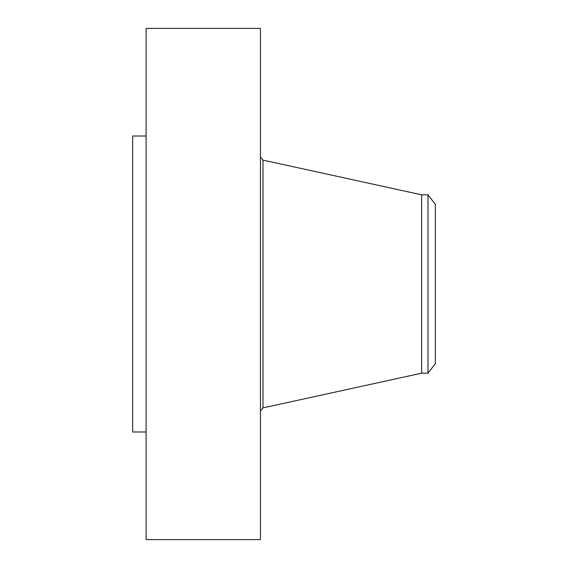 <?xml version="1.0" encoding="UTF-8"?>
<svg xmlns="http://www.w3.org/2000/svg" width="568" height="568" viewBox="0 0 568 568"><rect width="100%" height="100%" fill="white"/><g stroke="black" fill="none" stroke-linecap="round" stroke-linejoin="round"><path stroke-width="0.85" d="M146.111 539.6L146.111 28.4L260.456 28.4L260.456 539.6L146.111 539.6M427.995 373.19L427.995 194.81L435.344 204.381L435.344 363.619L427.995 373.19L421.641 373.19L421.641 194.81L262.998 160.119L260.456 156.967M146.111 431.978L132.656 431.978L132.656 136.022L146.111 136.022M421.641 373.19L262.998 407.881L262.998 160.119M262.998 407.881L260.456 411.033M427.995 194.81L421.641 194.81"/></g></svg>
